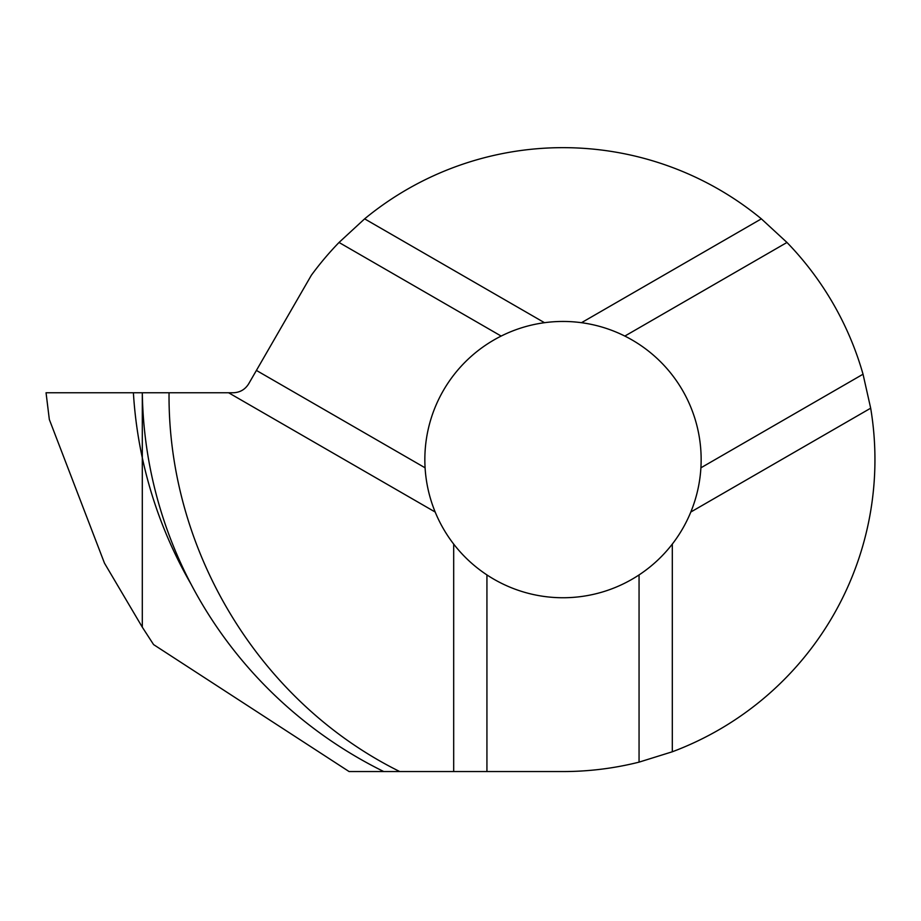 <?xml version="1.0" encoding="UTF-8"?>
<svg xmlns="http://www.w3.org/2000/svg" width="921" height="921" viewBox="0 0 921 921"><rect width="100%" height="100%" fill="white"/><g stroke="black" fill="none" stroke-linecap="round" stroke-linejoin="round"><path stroke-width="1.38" d="M690.808 512.03C696.61 497.847 699.972 483.111 700.904 467.81A138.15 138.15 0 0 0 624.841 336.073C611.13 329.223 596.681 324.768 581.496 322.695A138.15 138.15 0 0 0 544.495 322.695C529.31 324.768 514.874 329.223 501.162 336.073A138.15 138.15 0 0 0 425.088 467.81C426.02 483.111 429.382 497.847 435.184 512.03A138.15 138.15 0 0 0 453.685 544.081C463.067 556.192 474.154 566.473 486.933 574.923A138.15 138.15 0 0 0 639.059 574.923C651.849 566.473 662.924 556.192 672.307 544.081A138.15 138.15 0 0 0 700.904 467.81A138.15 138.15 0 0 1 690.808 512.03L870.679 408.187A311.954 311.954 0 0 1 672.307 751.778L639.059 762.139A311.954 311.954 0 0 1 562.996 771.556L486.933 771.556L486.933 574.923M486.933 771.556L399.76 771.556C258.847 701.825 167.61 549.906 169.05 392.76L233.22 392.76C239.944 392.519 245.09 389.548 248.658 383.85L311.379 275.206A267.389 267.389 0 0 0 311.655 274.838A311.954 311.954 0 0 1 339.032 242.465L364.624 218.853A311.954 311.954 0 0 1 761.368 218.853L786.971 242.465A311.954 311.954 0 0 1 863.035 374.214L870.679 408.187M256.406 370.426L425.088 467.81M339.032 242.465L501.162 336.073M639.059 762.139L639.059 574.923M672.307 751.778L672.307 544.081M863.035 374.214L700.904 467.81M786.971 242.465L624.841 336.073M761.368 218.853L581.496 322.695M364.624 218.853L544.495 322.695M169.05 392.76L46.05 392.76L49.331 419.492L104.487 563.18L142.306 627.189L142.306 457.772L142.306 627.189L153.588 644.596L349.094 771.556L399.76 771.556M453.685 771.556L453.685 544.081M228.592 392.76L435.184 512.03M383.769 771.556A437.256 430.614 0 0 1 142.306 392.76L142.306 457.772A446.915 440.123 0 0 1 133.395 392.76L142.306 392.76M191.004 584.087A446.915 440.123 0 0 1 142.306 457.772"/></g></svg>
